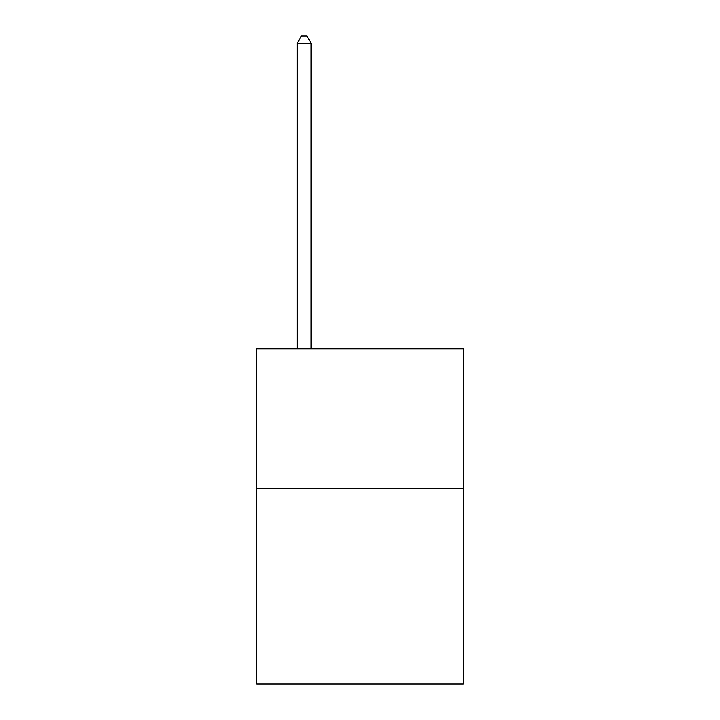 <?xml version="1.0" encoding="UTF-8"?>
<svg xmlns="http://www.w3.org/2000/svg" width="720" height="720" viewBox="0 0 720 720"><rect width="100%" height="100%" fill="white"/><g stroke="black" fill="none" stroke-linecap="round" stroke-linejoin="round"><path stroke-width="1.08" d="M463.329 488.52L463.329 684L256.671 684L256.671 348.885L463.329 348.885L463.329 488.52L256.671 488.52M311.13 348.885L311.13 43.263L297.162 43.263L297.162 348.885M297.162 43.263L301.356 36L306.936 36L311.13 43.263"/></g></svg>
